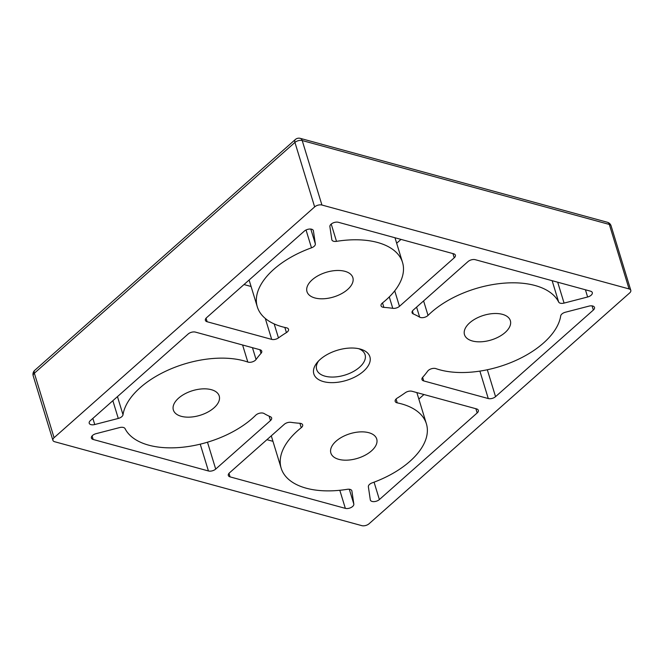 <?xml version="1.0" encoding="UTF-8"?>
<svg xmlns="http://www.w3.org/2000/svg" width="664" height="664" viewBox="0 0 664 664"><rect width="100%" height="100%" fill="white"/><g stroke="black" fill="none" stroke-linecap="round" stroke-linejoin="round"><path stroke-width="1" d="M320.197 359.415A29.307 15.737 -17 0 1 360.544 349.148A29.307 15.737 -17 0 1 363.515 371.251A29.307 15.737 -17 0 1 325.46 382.066A29.307 15.737 -17 0 1 317.309 362.361A29.307 15.737 -17 0 1 320.197 359.415M318.629 360.909A25.307 13.587 163 0 0 316.67 369.508A25.307 13.587 163 0 0 334.316 377.011A25.307 13.587 163 0 0 359.573 367.217A25.307 13.587 163 0 0 365.075 354.709A25.307 13.587 163 0 0 358.643 348.675M301.506 427.491A5.329 2.864 -17 0 1 301.257 427.699A75.928 40.77 163 0 0 297.679 430.695A75.928 40.77 163 0 0 281.179 468.22A75.928 40.77 163 0 0 347.214 489.318A5.329 2.864 -17 0 1 351.845 490.796A5.329 2.864 -17 0 1 351.895 491.02L353.829 504.076A5.329 2.864 -17 0 1 352.617 506.483A5.329 2.864 -17 0 1 345.346 508.367L230.084 476.885A5.329 2.864 -17 0 1 228.325 475.482A5.329 2.864 -17 0 1 229.487 472.843L284.258 424.337A5.329 2.864 -17 0 1 290.948 422.329A98.571 52.929 163 0 0 299.837 423.283A5.329 2.864 -17 0 1 302.659 424.852A5.329 2.864 -17 0 1 301.506 427.491M252.461 347.687L256.063 359.49A5.329 2.864 -17 0 1 255.366 360.245A5.329 2.864 -17 0 1 247.813 362.046L242.601 344.989M422.636 377.376L423.715 380.92A5.329 2.864 -17 0 1 421.964 379.517A5.329 2.864 -17 0 1 422.686 377.31A98.571 52.929 -17 0 0 427.649 371.176A5.329 2.864 -17 0 1 435.899 368.62A75.928 40.77 -17 0 0 512.849 361.755A75.928 40.77 -17 0 0 560.706 315.898A5.329 2.864 -17 0 1 561.91 313.997A5.329 2.864 -17 0 1 565.429 312.221L588.985 306.121A5.329 2.864 -17 0 1 594.496 307.424A5.329 2.864 -17 0 1 593.342 310.055L592.064 305.88M412.419 311.026L413.315 313.947A5.329 2.864 -17 0 1 412.078 312.727A5.329 2.864 -17 0 1 413.24 310.088L468.012 261.583A5.329 2.864 -17 0 1 475.291 259.699L590.553 291.181A5.329 2.864 -17 0 1 592.305 292.583A5.329 2.864 -17 0 1 591.143 295.214A5.329 2.864 -17 0 1 587.632 296.999L585.424 289.786M423.599 300.916L428.031 315.408A5.329 2.864 -17 0 1 427.799 315.624A5.329 2.864 -17 0 1 419.656 317.151L416.594 307.125M287.363 331.9A5.329 2.864 -17 0 1 286.425 332.598A98.571 52.929 163 0 0 278.457 337.91A5.329 2.864 -17 0 1 271.692 339.387L207.135 321.749A5.329 2.864 -17 0 1 205.383 320.355A5.329 2.864 -17 0 1 206.537 317.716L304.328 231.105A5.329 2.864 -17 0 1 309.648 229.038A5.329 2.864 -17 0 1 313.366 230.624A5.329 2.864 -17 0 1 313.416 230.848L315.35 243.904A5.329 2.864 -17 0 1 311.491 247.821A75.928 40.77 163 0 0 273.809 269.31A75.928 40.77 163 0 0 257.308 306.843A75.928 40.77 163 0 0 286.474 327.8A5.329 2.864 -17 0 1 288.525 329.269A5.329 2.864 -17 0 1 287.363 331.9M368.371 486.762A5.329 2.864 -17 0 1 369.574 484.355A5.329 2.864 -17 0 1 372.222 482.844A75.928 40.77 163 0 0 426.404 423.823A75.928 40.77 163 0 0 397.238 402.865A5.329 2.864 -17 0 1 395.188 401.396A5.329 2.864 -17 0 1 397.288 398.068A98.571 52.929 163 0 0 405.256 392.748A5.329 2.864 -17 0 1 412.02 391.27L476.578 408.908A5.329 2.864 -17 0 1 478.329 410.31A5.329 2.864 -17 0 1 477.175 412.942L379.385 499.56A5.329 2.864 -17 0 1 374.064 501.619A5.329 2.864 -17 0 1 370.346 500.042A5.329 2.864 -17 0 1 370.296 499.818L368.371 486.762M117.462 396.615L123.006 414.768A75.928 40.77 -17 0 1 140.187 387.668A75.928 40.77 -17 0 1 247.813 362.046M428.031 315.408A75.928 40.77 -17 0 1 431.309 312.337A75.928 40.77 -17 0 1 503.851 283.179A75.928 40.77 -17 0 1 558.656 302.037L552.133 280.689M336.075 441.178A23.979 12.873 -17 0 1 359.996 431.907A23.979 12.873 -17 0 1 376.72 439.012A23.979 12.873 -17 0 1 371.508 450.864A23.979 12.873 -17 0 1 347.587 460.135A23.979 12.873 -17 0 1 330.863 453.031A23.979 12.873 -17 0 1 336.075 441.178M312.204 279.801A23.979 12.873 -17 0 1 336.133 270.522A23.979 12.873 -17 0 1 352.85 277.627A23.979 12.873 -17 0 1 347.637 289.479A23.979 12.873 -17 0 1 323.717 298.758A23.979 12.873 -17 0 1 306.992 291.654A23.979 12.873 -17 0 1 312.204 279.801M178.575 398.159A23.979 12.873 -17 0 1 202.503 388.88A23.979 12.873 -17 0 1 219.22 395.985A23.979 12.873 -17 0 1 214.016 407.837A23.979 12.873 -17 0 1 190.087 417.116A23.979 12.873 -17 0 1 173.362 410.003A23.979 12.873 -17 0 1 178.575 398.159M469.705 322.828A23.979 12.873 -17 0 1 493.626 313.549A23.979 12.873 -17 0 1 510.35 320.654A23.979 12.873 -17 0 1 505.138 332.506A23.979 12.873 -17 0 1 481.209 341.786A23.979 12.873 -17 0 1 464.493 334.673A23.979 12.873 -17 0 1 469.705 322.828M256.063 359.49A98.571 52.929 -17 0 1 261.027 353.348A5.329 2.864 -17 0 0 261.749 351.148A5.329 2.864 -17 0 0 259.998 349.745L195.44 332.108A5.329 2.864 -17 0 0 188.169 333.992L90.37 420.611A5.329 2.864 -17 0 0 89.217 423.242A5.329 2.864 -17 0 0 94.736 424.537L118.283 418.444L112.855 400.691M123.006 414.768A5.329 2.864 -17 0 1 118.283 418.444M207.483 442.207L215.7 469.083L270.472 420.569L269.119 416.145M215.7 469.083A5.329 2.864 -17 0 1 208.43 470.967L200.229 444.166M92.08 435.933L93.167 439.477L208.43 470.967M93.167 439.477A5.329 2.864 -17 0 1 91.408 438.074A5.329 2.864 -17 0 1 96.081 433.667L119.636 427.574A5.329 2.864 -17 0 1 125.056 428.629A75.928 40.77 -17 0 0 182.451 447.245A75.928 40.77 -17 0 0 255.681 415.249A5.329 2.864 -17 0 1 264.056 413.506A98.571 52.929 -17 0 0 270.397 416.718A5.329 2.864 -17 0 1 271.634 417.938A5.329 2.864 -17 0 1 270.472 420.569M331.817 239.638L329.883 226.582A5.329 2.864 -17 0 1 332.672 223.129A5.329 2.864 -17 0 1 338.374 222.291L453.628 253.781A5.329 2.864 -17 0 1 455.388 255.183A5.329 2.864 -17 0 1 454.226 257.815L399.462 306.328A5.329 2.864 -17 0 1 392.773 308.328A98.571 52.929 163 0 0 383.875 307.382A5.329 2.864 -17 0 1 381.053 305.805A5.329 2.864 -17 0 1 382.456 302.958A75.928 40.77 163 0 0 402.533 262.438A75.928 40.77 163 0 0 336.499 241.347A5.329 2.864 -17 0 1 331.867 239.87A5.329 2.864 -17 0 1 331.817 239.638M423.715 380.92L488.272 398.549L479.881 371.11M487.318 369.757L495.551 396.665L593.342 310.055M495.551 396.665A5.329 2.864 -17 0 1 488.272 398.549M557.694 282.208L564.076 303.091L587.632 296.999M564.076 303.091A5.329 2.864 -17 0 1 558.656 302.037M413.315 313.947A98.571 52.929 -17 0 1 419.656 317.151M630.8 290.326A5.329 2.864 163 0 0 629.049 288.923L609.328 224.44A5.329 2.864 163 0 1 611.087 225.843L630.8 290.326A5.329 2.864 163 0 1 629.638 292.957L369.068 523.755A5.329 2.864 163 0 1 361.789 525.639L54.672 441.734A5.329 2.864 163 0 1 52.912 440.34A5.329 2.864 163 0 1 54.075 437.7L314.645 206.911L294.932 142.428L34.362 373.226L54.075 437.7M611.087 225.843A5.329 5.329 0 0 0 607.394 222.266A5.329 3.428 105.3 0 1 609.328 224.44L302.211 140.544L321.924 205.027L629.049 288.923M321.924 205.027A5.329 2.864 163 0 0 314.645 206.911M401.006 239.405L396.665 243.248M251.083 286.483L243.995 284.549M272.954 441.319L266.936 439.676M423.947 394.532L418.835 399.064M301.257 427.699L299.904 423.283M345.346 508.367L339.81 490.281M286.425 332.598L284.848 327.443M311.491 247.821L306.038 229.985M394.723 290.84L399.462 306.328M454.226 257.815L452.939 253.59M382.514 302.917L383.875 307.382M392.773 308.328L389.278 296.924M331.22 224.067L336.499 241.347M274.174 323.907L278.457 337.91M206.056 318.205L207.135 321.749M271.692 339.387L265.285 318.438M310.81 229.072L315.35 243.904M313.416 230.848L313.284 230.4M261.027 353.348L259.914 349.721M92.86 418.411L94.736 424.537M228.997 473.341L230.084 476.885M349.297 489.244L353.829 504.076M351.895 491.02L351.762 490.58M374.064 482.164L379.385 499.56M477.175 412.942L475.88 408.717M396.068 399.031L397.238 402.865M33.2 375.857A5.329 2.864 -17 0 1 34.362 373.226A5.329 2.913 48.5 0 1 34.76 370.313A5.329 5.329 0 0 0 33.2 375.857L52.912 440.34M294.932 142.428A5.329 2.864 -17 0 1 302.211 140.544A5.329 3.428 105.3 0 0 300.277 138.361A5.329 5.329 0 0 0 295.339 139.515A5.329 2.913 48.5 0 0 294.932 142.428M394.989 237.762L402.533 262.438M249.108 280.017L257.308 306.843M271.277 435.833L281.179 468.22M416.859 392.59L426.404 423.823M295.339 139.515L34.76 370.313M607.394 222.266L300.277 138.361"/></g></svg>
